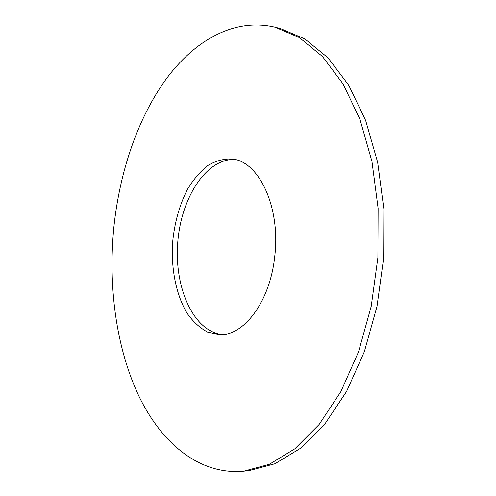 <?xml version="1.0" encoding="UTF-8"?>
<svg xmlns="http://www.w3.org/2000/svg" width="496" height="496" viewBox="0 0 496 496"><rect width="100%" height="100%" fill="white"/><g stroke="black" fill="none" stroke-linecap="round" stroke-linejoin="round"><path stroke-width="0.74" d="M222.468 334.564C193.682 331.681 174.325 288.083 177.686 243.443C180.618 198.772 205.908 158.317 234.813 159.501M274.734 256.438C270.153 301.351 244.026 335.842 219.796 334.676L207.644 332.134C199.981 328.042 193.18 321.823 187.24 313.46C176.26 295.281 171.046 269.396 172.558 243.09C174.4 223.014 179.428 204.997 187.649 189.026C193.564 179.31 200.297 171.473 207.843 165.503C215.717 160.816 223.832 158.658 232.178 159.018C258.769 161.119 280.854 207.142 274.734 256.438M113.875 227.013C108.047 285.987 116.027 346.915 138.322 394.915C160.778 442.271 198.729 475.28 243.691 471.2L269.285 464.343L294.822 448.83L319.095 424.502L340.789 391.784L358.565 351.763L371.231 306.23L377.896 257.536L378.126 208.388L371.969 161.529L359.978 119.412L343.089 83.985L322.462 56.501L299.355 37.566L274.976 27.193C234.038 17.503 194.382 40.666 165.924 79.36C137.541 118.649 119.679 172.044 113.875 227.013M243.691 471.2L249.221 470.617L274.896 463.766L300.495 448.31L324.824 424.086L346.549 391.518L364.343 351.695L377.01 306.385L383.668 257.939L383.873 209.039L377.679 162.409L365.645 120.491L348.694 85.2L328.005 57.815L304.829 38.924L280.37 28.551L274.976 27.193"/></g></svg>
